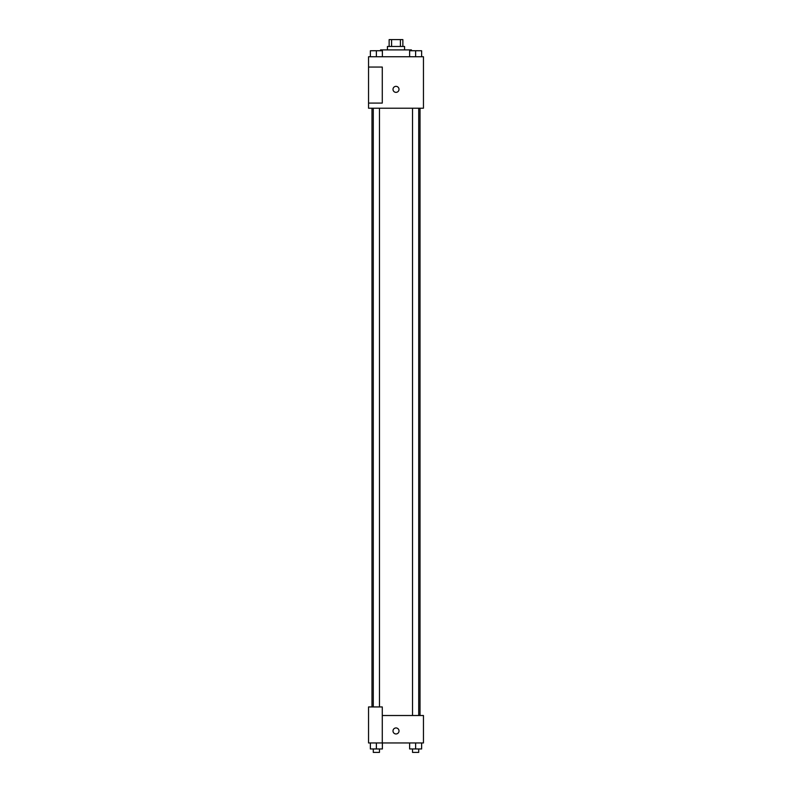 <?xml version="1.0" encoding="UTF-8"?>
<svg xmlns="http://www.w3.org/2000/svg" width="792" height="792" viewBox="0 0 792 792"><rect width="100%" height="100%" fill="white"/><g stroke="black" fill="none" stroke-linecap="round" stroke-linejoin="round"><path stroke-width="1.19" d="M391.594 46.461L391.594 39.6L389.139 39.6L389.139 46.461M391.594 39.6L402.861 39.6L402.861 46.461M400.405 46.461L400.405 39.6M387.427 49.896L387.427 46.461L404.573 46.461L404.573 49.896M411.444 50.747L411.444 49.896L380.556 49.896L380.556 50.747M368.547 56.757L423.453 56.757L423.453 108.217L368.547 108.217L368.547 103.079L382.279 103.079L382.279 67.053L368.547 67.053L368.547 56.757M393 89.347A3 3 0 0 1 397.505 86.754A3 3 0 0 1 397.505 91.951A3 3 0 0 1 393 89.347M368.547 67.053L368.547 103.079M382.279 715.513L423.453 715.513L423.453 742.965L368.547 742.965L368.547 706.939L382.279 706.939L382.279 742.965M393 730.957A3 3 0 0 1 397.505 728.353A3 3 0 0 1 397.505 733.56A3 3 0 0 1 393 730.957M409.622 742.965L409.622 748.965L421.631 748.965L421.631 742.965L421.631 748.965M415.622 748.965L415.622 742.965M418.711 748.965L418.711 752.4L412.533 752.4L412.533 748.965M370.369 742.965L370.369 748.965L382.378 748.965L382.378 742.965L382.378 748.965M376.378 748.965L376.378 742.965M379.467 748.965L379.467 752.4L373.289 752.4L373.289 748.965M409.622 56.757L409.622 50.747L421.631 50.747L421.631 56.757L421.631 50.747M415.622 56.757L415.622 50.747L412.533 50.728M418.711 50.747L415.622 50.728M370.369 56.757L370.369 50.747L382.378 50.747L382.378 56.757L382.378 50.747M376.378 56.757L376.378 50.747L373.289 50.728M379.467 50.747L376.378 50.728M420.017 715.513L420.017 108.217M371.983 706.939L371.983 108.217M412.533 108.217L412.533 715.513M418.711 108.217L418.711 715.513M379.467 706.939L379.467 108.217M373.289 706.939L373.289 108.217"/></g></svg>

